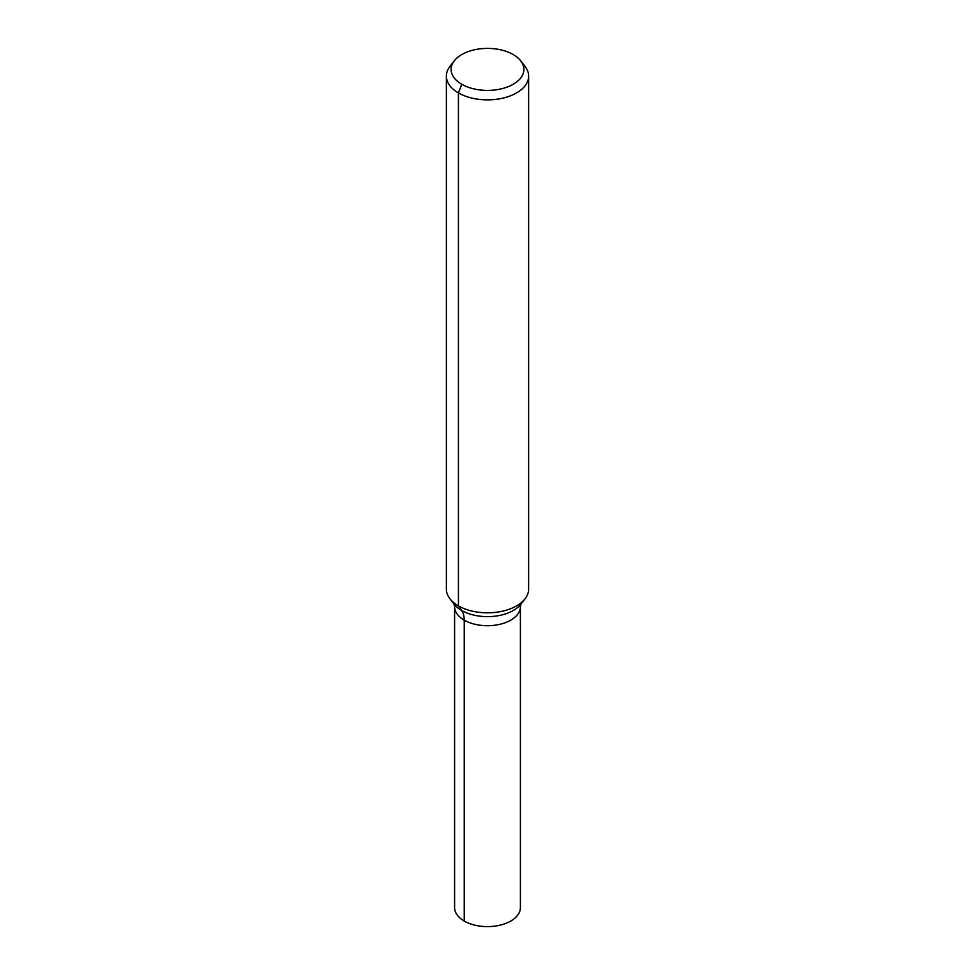 <?xml version="1.0" encoding="UTF-8"?>
<svg xmlns="http://www.w3.org/2000/svg" width="975" height="975" viewBox="0 0 975 975"><rect width="100%" height="100%" fill="white"/><g stroke="black" fill="none" stroke-linecap="round" stroke-linejoin="round"><path stroke-width="1.46" d="M520.991 604L520.406 606.718A32.906 19 180 0 1 487.5 625.718A32.906 19 180 0 1 454.594 606.718L454.594 907.615A32.906 19 180 0 0 464.234 921.046A32.906 19 180 0 0 500.09 925.165A32.906 19 180 0 0 520.406 907.615L520.406 606.718A32.906 19 180 0 1 487.5 625.706A32.906 19 180 0 1 454.594 606.718L454.009 604M513.228 54.551A36.38 20.999 180 0 1 520.711 60.828A36.38 20.999 180 0 1 487.5 90.407A36.38 20.999 180 0 1 454.289 60.828A36.38 20.999 180 0 1 513.228 54.551M520.711 60.828L525.05 66.422A41.133 23.741 180 0 1 528.633 76.123A41.133 23.741 180 0 1 487.5 99.864A41.133 23.741 180 0 1 446.367 76.123A41.133 23.741 180 0 1 449.95 66.422L454.289 60.828M528.633 76.123L528.633 589.083A41.133 23.741 180 0 1 525.05 598.784A41.133 23.741 180 0 1 487.5 612.824A41.133 23.741 180 0 1 449.95 598.784A41.133 23.741 180 0 1 446.367 589.083L446.367 76.123M461.772 84.252L458.421 92.917L458.421 605.877L461.638 610.46A27.422 15.832 -60 0 1 464.234 620.149L464.234 921.046L464.234 620.149M525.05 598.784L520.894 604.147A36.575 21.121 180 0 1 487.5 616.639A36.575 21.121 180 0 1 454.106 604.147L449.95 598.784"/></g></svg>
